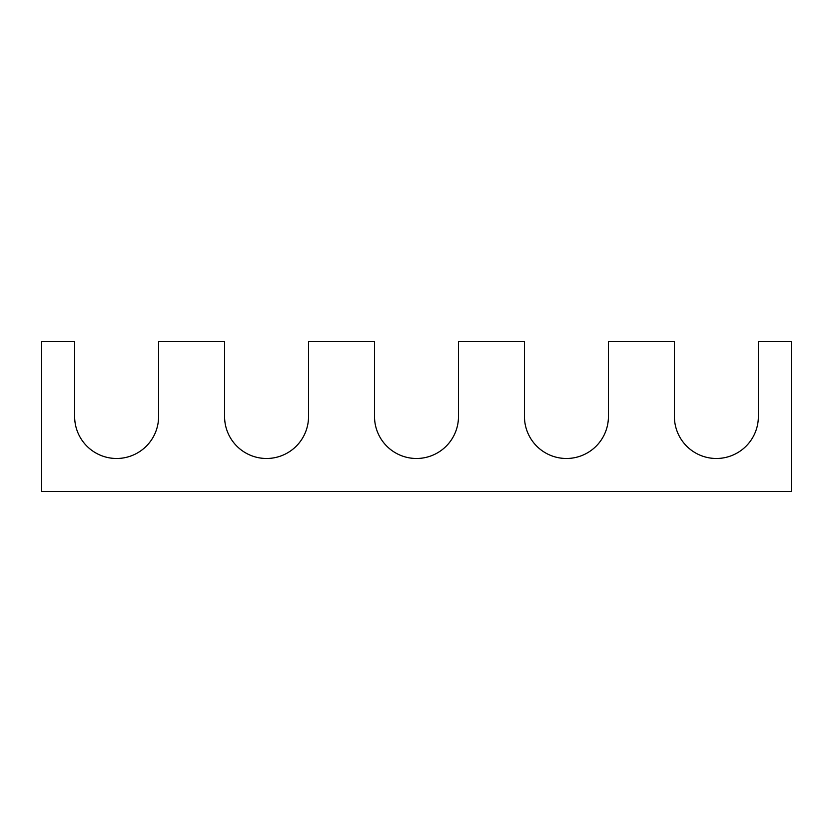 <?xml version="1.0" encoding="UTF-8"?>
<svg xmlns="http://www.w3.org/2000/svg" width="833" height="833" viewBox="0 0 833 833"><rect width="100%" height="100%" fill="white"/><g stroke="black" fill="none" stroke-linecap="round" stroke-linejoin="round"><path stroke-width="1.25" d="M791.35 491.47L791.35 341.53L758.363 341.53L758.363 416.5A41.983 41.983 0 0 1 716.38 458.483A41.983 41.983 0 0 1 674.397 416.5L674.397 341.53L608.423 341.53L608.423 416.5A41.983 41.983 0 0 1 566.44 458.483A41.983 41.983 0 0 1 524.457 416.5L524.457 341.53L458.483 341.53L458.483 416.5A41.983 41.983 0 0 1 416.5 458.483A41.983 41.983 0 0 1 374.517 416.5L374.517 341.53L308.543 341.53L308.543 416.5A41.983 41.983 0 0 1 266.56 458.483A41.983 41.983 0 0 1 224.577 416.5L224.577 341.53L158.603 341.53L158.603 416.5A41.983 41.983 0 0 1 116.62 458.483A41.983 41.983 0 0 1 74.637 416.5L74.637 341.53L41.65 341.53L41.65 491.47L791.35 491.47"/></g></svg>
